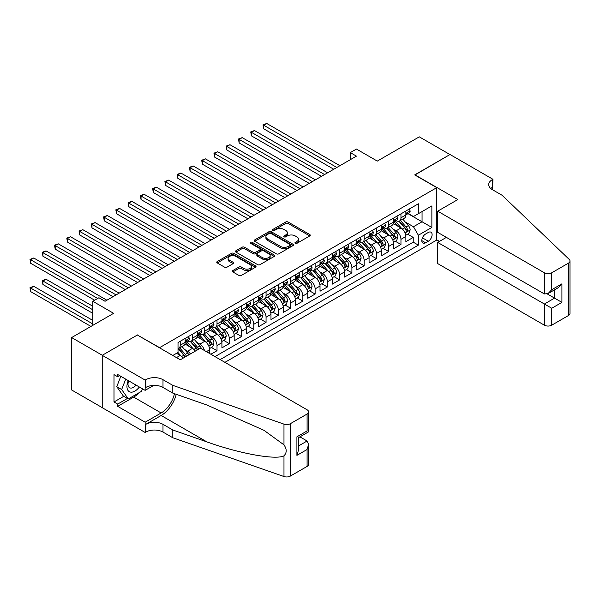 <?xml version="1.0" encoding="UTF-8"?>
<svg xmlns="http://www.w3.org/2000/svg" width="600" height="600" viewBox="0 0 600 600"><rect width="100%" height="100%" fill="white"/><g stroke="black" fill="none" stroke-linecap="round" stroke-linejoin="round"><path stroke-width="0.9" d="M295.29 243.315A1.193 0.69 0 0 0 296.97 243.315L309.765 235.935A1.703 0.983 0 0 0 310.26 235.237A1.703 0.983 0 0 0 309.765 234.54L288.097 222.03A1.703 0.983 0 0 0 285.69 222.03L272.895 229.417A1.193 0.69 0 0 0 272.55 229.905A1.193 0.69 0 0 0 272.895 230.392A1.193 0.69 0 0 0 274.582 230.392L276.24 229.433A5.445 3.143 0 0 1 283.942 229.433L285.75 230.475A5.445 3.143 0 0 1 287.34 232.702A5.445 3.143 0 0 1 285.75 234.923L284.093 235.882A1.193 0.69 0 0 0 283.74 236.362A1.193 0.69 0 0 0 284.093 236.85A1.193 0.69 0 0 0 285.78 236.85L287.43 235.897A5.445 3.143 0 0 1 295.14 235.897L296.94 236.94A5.445 3.143 0 0 1 298.538 239.16A5.445 3.143 0 0 1 296.94 241.388L295.29 242.34A1.193 0.69 0 0 0 294.938 242.827A1.193 0.69 0 0 0 295.29 243.315L295.29 242.34M232.845 270.54A1.703 0.983 0 0 0 232.343 271.237A1.703 0.983 0 0 0 232.845 271.928L238.92 275.438A1.703 0.983 0 0 0 241.327 275.438L255.532 267.24A1.703 0.983 0 0 0 256.035 266.543A1.703 0.983 0 0 0 255.532 265.853L233.865 253.343A1.703 0.983 0 0 0 231.458 253.343L217.26 261.54A1.703 0.983 0 0 0 216.757 262.237A1.703 0.983 0 0 0 217.26 262.928L224.603 267.173A1.703 0.983 0 0 0 227.01 267.173L233.085 263.663A1.703 0.983 0 0 0 233.58 262.965A1.703 0.983 0 0 0 233.085 262.267L229.447 260.168A4.553 2.632 0 0 1 228.112 258.308A4.553 2.632 0 0 1 230.917 255.877A4.553 2.632 0 0 1 235.882 256.447L250.147 264.683A4.553 2.632 0 0 1 251.483 266.543A4.553 2.632 0 0 1 248.67 268.972A4.553 2.632 0 0 1 243.705 268.403L241.327 267.03A1.703 0.983 0 0 0 238.92 267.03L232.845 270.54L232.845 271.928M137.55 335.123L159.623 347.655L436.77 187.642L414.697 174.9L449.955 154.545L419.295 136.845L377.295 161.093L356.445 149.062L350.317 152.602L356.445 156.142L105.052 301.282L98.917 297.743L92.79 301.282L92.79 325.35M137.55 334.913L102.292 355.267L71.633 337.567L113.632 313.32L92.79 301.282M276.36 253.83A1.703 0.983 0 0 0 278.767 253.83L292.972 245.625A1.703 0.983 0 0 0 293.468 244.928A1.703 0.983 0 0 0 292.972 244.237L271.305 231.728A1.703 0.983 0 0 0 268.897 231.728L254.692 239.925A1.703 0.983 0 0 0 254.19 240.623A1.703 0.983 0 0 0 254.692 241.32L276.36 253.83M251.017 243.57A1.193 0.69 0 0 1 252.225 243.743L252.225 242.325L274.252 255.045A1.703 0.983 0 0 1 274.748 255.735A1.703 0.983 0 0 1 274.252 256.433L260.048 264.63A1.703 0.983 0 0 1 257.64 264.63L235.972 252.127L235.972 250.733A1.703 0.983 0 0 0 235.478 251.43A1.703 0.983 0 0 0 235.972 252.127M235.972 250.733L242.055 247.222A1.703 0.983 0 0 1 244.462 247.222L253.245 252.3A1.703 0.983 0 0 0 255.653 252.3L259.688 249.968A1.703 0.983 0 0 0 260.183 249.278A1.703 0.983 0 0 0 259.688 248.58L250.538 243.3A1.193 0.69 0 0 1 250.192 242.812A1.193 0.69 0 0 1 250.928 242.175A1.193 0.69 0 0 1 252.225 242.325M102.233 407.625L71.633 389.963L71.633 337.567M210.885 354.24L217.013 350.7L211.433 347.475M209.032 335.257L212.108 337.035A6.938 4.005 60 0 1 217.013 345.532L221.917 342.697L221.917 347.865L229.275 343.62L223.695 340.395M221.295 328.178L224.37 329.955A6.938 4.005 60 0 1 229.275 338.452L234.18 335.618L234.18 340.785L241.538 336.54L235.958 333.315M233.558 321.097L236.632 322.875A6.938 4.005 60 0 1 241.538 331.373L246.442 328.538L246.442 333.705L253.8 329.46L248.22 326.235M245.82 314.017L248.895 315.795A6.938 4.005 60 0 1 253.8 324.293L258.705 321.457L258.705 326.625L266.062 322.38L260.49 319.155M258.082 306.938L261.157 308.715A6.938 4.005 60 0 1 266.062 317.212L270.975 314.377L270.975 319.545L278.332 315.3L272.752 312.075M270.345 299.858L273.428 301.635A6.938 4.005 60 0 1 278.332 310.132L283.237 307.298L283.237 312.465L290.595 308.22L285.015 304.995M282.608 292.778L285.69 294.555A6.938 4.005 60 0 1 290.595 303.053L295.5 300.218L295.5 305.385L302.858 301.14L297.278 297.915M294.87 285.697L297.952 287.475A6.938 4.005 60 0 1 302.858 295.972L307.763 293.138L307.763 298.305L315.12 294.06L309.54 290.835M307.132 278.618L310.215 280.395A6.938 4.005 60 0 1 315.12 288.892L320.025 286.058L320.025 291.225L327.382 286.98L321.803 283.755M319.395 271.538L322.478 273.315A6.938 4.005 60 0 1 327.382 281.812L332.288 278.978L332.288 284.145L339.645 279.9L334.065 276.675M331.657 264.457L334.74 266.235A6.938 4.005 60 0 1 339.645 274.733L344.55 271.897L344.55 277.065L351.907 272.82L346.327 269.595M343.928 257.377L347.002 259.155A6.938 4.005 60 0 1 351.907 267.653L356.812 264.817L356.812 269.985L364.17 265.74L358.59 262.515M356.19 250.298L359.265 252.075A6.938 4.005 60 0 1 364.17 260.572L369.075 257.737L369.075 262.905L376.433 258.66L370.853 255.435M368.452 243.218L371.528 244.995A6.938 4.005 60 0 1 376.433 253.493L381.337 250.657L381.337 255.825L388.695 251.58L383.115 248.355M380.715 236.138L383.79 237.915A6.938 4.005 60 0 1 388.695 246.413L393.6 243.577L393.6 248.745L400.957 244.5L400.957 239.333A6.938 4.005 -120 0 0 396.053 230.835L392.978 229.058M395.385 241.275L400.957 244.5M183.097 358.178A6.938 4.005 -120 0 0 180.225 355.44L176.542 353.317M195.36 351.097A6.938 4.005 -120 0 0 192.487 348.36L184.905 343.987M190.455 353.925A6.938 4.005 60 0 0 187.583 351.195L184.5 349.418M209.655 353.535L209.655 349.778A6.938 4.005 -120 0 0 204.75 341.28L197.167 336.907M204.465 350.535A6.938 4.005 60 0 0 199.845 344.115L196.763 342.337M221.917 342.697A6.938 4.005 -120 0 0 217.013 334.2L209.43 329.827M234.18 335.618A6.938 4.005 -120 0 0 229.275 327.12L221.692 322.748M246.442 328.538A6.938 4.005 -120 0 0 241.538 320.04L233.955 315.668M258.705 321.457A6.938 4.005 -120 0 0 253.8 312.96L246.218 308.587M270.975 314.377A6.938 4.005 -120 0 0 266.062 305.88L258.48 301.507M283.237 307.298A6.938 4.005 -120 0 0 278.332 298.8L270.743 294.428M295.5 300.218A6.938 4.005 -120 0 0 290.595 291.72L283.005 287.347M307.763 293.138A6.938 4.005 -120 0 0 302.858 284.64L295.275 280.267M320.025 286.058A6.938 4.005 -120 0 0 315.12 277.56L307.538 273.188M332.288 278.978A6.938 4.005 -120 0 0 327.382 270.48L319.8 266.108M344.55 271.897A6.938 4.005 -120 0 0 339.645 263.4L332.062 259.028M356.812 264.817A6.938 4.005 -120 0 0 351.907 256.32L344.325 251.947M369.075 257.737A6.938 4.005 -120 0 0 364.17 249.24L356.587 244.868M381.337 250.657A6.938 4.005 -120 0 0 376.433 242.16L368.85 237.788M393.6 243.577A6.938 4.005 -120 0 0 388.695 235.08L381.112 230.708M428.31 232.462L425.61 234.022A5.377 3.105 120 0 0 422.1 238.755A5.377 3.105 120 0 0 422.925 243.067A5.377 3.105 120 0 0 425.61 242.798L428.31 241.245A5.377 3.105 120 0 0 431.82 236.505A5.377 3.105 120 0 0 430.995 232.2A5.377 3.105 120 0 0 428.31 232.462M224.925 362.347L436.77 240.038L436.77 187.642M220.14 359.587L418.373 245.138L418.373 235.222L413.467 226.725L405.24 221.978M172.808 355.478L178.02 352.47L178.02 342.555L418.373 203.79L418.373 213.697L431.865 205.913L431.865 227.438L418.373 235.222M187.515 340.965L187.583 341.002A6.938 4.005 60 0 0 191.047 341.34L195.952 338.513A6.938 4.005 -120 0 0 197.392 335.332L197.392 331.373M199.778 333.885L199.845 333.923A6.938 4.005 60 0 0 203.31 334.26L208.222 331.433A6.938 4.005 -120 0 0 209.655 328.252L209.655 324.293M212.048 326.805L212.108 326.843A6.938 4.005 60 0 0 215.58 327.18L220.485 324.353A6.938 4.005 -120 0 0 221.917 321.173L221.917 317.212M224.31 319.725L224.37 319.763A6.938 4.005 60 0 0 227.843 320.1L232.748 317.272A6.938 4.005 -120 0 0 234.18 314.093L234.18 310.132M236.572 312.645L236.632 312.683A6.938 4.005 60 0 0 240.105 313.02L245.01 310.192A6.938 4.005 -120 0 0 246.442 307.013L246.442 303.053M248.835 305.565L248.895 305.603A6.938 4.005 60 0 0 252.368 305.94L257.272 303.112A6.938 4.005 -120 0 0 258.705 299.933L258.705 295.972M261.097 298.485L261.157 298.522A6.938 4.005 60 0 0 264.63 298.86L269.535 296.032A6.938 4.005 -120 0 0 270.975 292.853L270.975 288.892M273.36 291.405L273.428 291.442A6.938 4.005 60 0 0 276.892 291.78L281.798 288.952A6.938 4.005 -120 0 0 283.237 285.772L283.237 281.812M285.623 284.325L285.69 284.362A6.938 4.005 60 0 0 289.155 284.7L294.06 281.873A6.938 4.005 -120 0 0 295.5 278.692L295.5 274.733M297.885 277.245L297.952 277.282A6.938 4.005 60 0 0 301.418 277.62L306.322 274.793A6.938 4.005 -120 0 0 307.763 271.612L307.763 267.653M310.147 270.165L310.215 270.202A6.938 4.005 60 0 0 313.68 270.54L318.585 267.712A6.938 4.005 -120 0 0 320.025 264.532L320.025 260.572M322.41 263.085L322.478 263.123A6.938 4.005 60 0 0 325.942 263.46L330.847 260.632A6.938 4.005 -120 0 0 332.288 257.452L332.288 253.493M334.673 256.005L334.74 256.043A6.938 4.005 60 0 0 338.205 256.38L343.11 253.553A6.938 4.005 -120 0 0 344.55 250.373L344.55 246.413M346.942 248.925L347.002 248.962A6.938 4.005 60 0 0 350.475 249.3L355.38 246.472A6.938 4.005 -120 0 0 356.812 243.292L356.812 239.333M359.205 241.845L359.265 241.882A6.938 4.005 60 0 0 362.737 242.22L367.642 239.392A6.938 4.005 -120 0 0 369.075 236.212L369.075 232.252M371.468 234.765L371.528 234.803A6.938 4.005 60 0 0 375 235.14L379.905 232.312A6.938 4.005 -120 0 0 381.337 229.132L381.337 225.173M383.73 227.685L383.79 227.722A6.938 4.005 60 0 0 387.263 228.06L392.168 225.233A6.938 4.005 -120 0 0 393.6 222.053L393.6 218.093M214.987 356.61L413.228 242.16L413.228 237.42L405.87 241.665L405.87 236.498A6.938 4.005 -120 0 0 400.957 228L393.375 223.62M395.993 220.605L396.053 220.642A6.938 4.005 -120 0 0 399.525 220.98A6.938 4.005 -120 0 0 400.957 217.808L400.957 213.84M399.525 220.98L404.43 218.153A6.938 4.005 -120 0 0 405.87 214.972L405.87 211.013M180.225 341.28L180.225 345.248A6.938 4.005 60 0 1 178.785 348.428A6.938 4.005 60 0 1 178.02 348.705M178.785 348.428L183.69 345.593A6.938 4.005 -120 0 0 185.13 342.413L185.13 338.452M192.487 334.2L192.487 338.168A6.938 4.005 60 0 1 191.047 341.34M204.75 327.12L204.75 331.087A6.938 4.005 60 0 1 203.31 334.26M217.013 320.04L217.013 324.007A6.938 4.005 60 0 1 215.58 327.18M229.275 312.96L229.275 316.928A6.938 4.005 60 0 1 227.843 320.1M241.538 305.88L241.538 309.847A6.938 4.005 60 0 1 240.105 313.02M253.8 298.8L253.8 302.767A6.938 4.005 60 0 1 252.368 305.94M266.062 291.72L266.062 295.688A6.938 4.005 60 0 1 264.63 298.86M278.332 284.64L278.332 288.608A6.938 4.005 60 0 1 276.892 291.78M290.595 277.56L290.595 281.528A6.938 4.005 60 0 1 289.155 284.7M302.858 270.48L302.858 274.447A6.938 4.005 60 0 1 301.418 277.62M315.12 263.4L315.12 267.368A6.938 4.005 60 0 1 313.68 270.54M327.382 256.32L327.382 260.288A6.938 4.005 60 0 1 325.942 263.46M339.645 249.24L339.645 253.208A6.938 4.005 60 0 1 338.205 256.38M351.907 242.16L351.907 246.127A6.938 4.005 60 0 1 350.475 249.3M364.17 235.08L364.17 239.048A6.938 4.005 60 0 1 362.737 242.22M376.433 228L376.433 231.968A6.938 4.005 60 0 1 375 235.14M388.695 220.92L388.695 224.888A6.938 4.005 60 0 1 387.263 228.06M388.695 246.413L388.695 251.58M376.433 253.493L376.433 258.66M364.17 260.572L364.17 265.74M351.907 267.653L351.907 272.82M339.645 274.733L339.645 279.9M327.382 281.812L327.382 286.98M315.12 288.892L315.12 294.06M302.858 295.972L302.858 301.14M290.595 303.053L290.595 308.22M278.332 310.132L278.332 315.3M266.062 317.212L266.062 322.38M253.8 324.293L253.8 329.46M241.538 331.373L241.538 336.54M229.275 338.452L229.275 343.62M217.013 345.532L217.013 350.7M413.467 226.725L422.055 221.775L422.055 211.575L431.865 205.913M408.007 213.66L431.865 227.438M408.255 213.525L413.467 216.532L418.373 213.697M350.317 152.602L350.317 159.683M407.647 234.195L413.228 237.42M413.228 242.16L418.373 245.138M295.763 243.48L296.94 242.805A5.445 3.143 0 0 0 298.538 240.577L298.538 239.16M287.34 232.702L287.34 234.112A5.445 3.143 0 0 1 285.75 236.34L284.565 237.022M309.765 234.54L309.765 235.935L288.097 223.447A1.703 0.983 0 0 0 285.69 223.447L273.375 230.558M292.95 245.64L271.305 233.145A1.703 0.983 0 0 0 268.897 233.145L254.715 241.327L254.692 239.925M289.957 245.415A1.193 0.69 0 0 0 290.31 244.928A1.193 0.69 0 0 0 289.957 244.447L270.945 233.468A1.193 0.69 0 0 0 269.257 233.468L267.51 234.472A5.445 3.143 0 0 0 265.913 236.692A5.445 3.143 0 0 0 267.51 238.92L280.515 246.428A5.445 3.143 0 0 0 288.218 246.428L289.957 245.415L289.957 246.833A1.193 0.69 0 0 0 290.31 246.345L290.31 244.928M265.913 236.692L265.913 238.11A5.445 3.143 0 0 0 267.51 240.337L267.51 238.92M289.957 246.833L288.218 247.845A5.445 3.143 0 0 1 280.515 247.845L267.51 240.337M235.995 252.135L242.055 248.64L242.055 247.222M260.183 249.278L260.183 250.688A1.703 0.983 0 0 1 259.688 251.385L255.653 253.71A1.703 0.983 0 0 1 253.245 253.71L244.462 248.64A1.703 0.983 0 0 0 242.055 248.64M252.225 243.743L274.23 256.447M262.365 257.565A4.553 2.632 0 0 0 267.33 258.135A4.553 2.632 0 0 0 270.142 255.705A4.553 2.632 0 0 0 268.808 253.845L263.782 250.942A1.703 0.983 0 0 0 261.375 250.942L257.34 253.267A1.703 0.983 0 0 0 256.845 253.965A1.703 0.983 0 0 0 257.34 254.663L262.365 257.565L262.365 258.975A4.553 2.632 0 0 0 267.33 259.545A4.553 2.632 0 0 0 270.142 257.123L270.142 255.705M256.845 253.965L256.845 255.382A1.703 0.983 0 0 0 257.34 256.08L257.34 254.663M262.365 258.975L257.34 256.08M251.483 266.543L251.483 267.96A4.553 2.632 0 0 1 248.67 270.39A4.553 2.632 0 0 1 243.705 269.82L241.327 268.447A1.703 0.983 0 0 0 238.92 268.447L232.868 271.942M228.112 258.308L228.112 259.725A4.553 2.632 0 0 0 229.447 261.585L229.447 260.168M233.062 263.67L229.447 261.585M255.51 267.255L233.865 254.752A1.703 0.983 0 0 0 231.458 254.752L217.282 262.942M405.765 235.282L408.93 233.452L410.16 229.913A4.598 2.655 -120 0 0 408.368 225.6L402.765 219.112M401.64 228.45L395.243 221.04M397.995 226.29L394.283 221.985A11.01 6.36 -120 0 0 393.938 221.603M263.678 157.095L309.233 183.398L239.145 142.935L239.145 139.395L242.212 137.625L315.368 179.858M398.903 221.235L404.565 227.79A4.598 2.655 60 0 1 406.207 230.962C406.897 231.885 407.385 231.6 407.678 230.108A4.598 2.655 -120 0 0 406.035 226.942L400.433 220.455M399.232 221.123L405.322 228.173A2.34 1.35 60 0 1 405.915 229.087L407.678 230.108M406.207 230.962L406.537 231.502M409.118 209.13L410.16 210.938A4.598 2.655 60 0 1 409.207 212.97L406.875 214.32A4.598 2.655 -120 0 0 407.678 213.255L407.58 212.85M336.825 167.468L263.678 125.235L266.737 123.465L339.892 165.697M406.02 214.53L406.035 214.53A4.598 2.655 -120 0 0 406.875 214.32M407.085 212.917L407.678 213.255C407.385 212.565 406.897 212.85 406.207 214.11A4.598 2.655 60 0 1 405.87 214.763M333.757 169.238L263.678 128.775L263.678 125.235L263.002 124.845L266.737 123.465M263.678 128.775L263.002 124.845M128.28 380.61A11.272 6.51 120 0 0 130.928 392.16A11.272 6.51 120 0 0 139.335 386.993M128.663 380.827A7.717 4.455 120 0 0 129.6 387.735A7.717 4.455 120 0 0 130.733 388.08A7.717 4.455 120 0 0 136.058 385.095M142.5 388.815L141.532 391.305L128.295 398.947L123.39 396.12L116.767 386.7L120.802 376.29M128.295 398.947L121.672 389.535L125.708 379.125M116.767 386.7L121.672 389.535M446.393 237.382L437.692 242.407L437.692 263.58L544.38 325.178L544.38 304.005L554.558 298.132L554.558 289.837M437.692 242.407L551.737 308.257L551.737 325.178L568.477 315.51L568.477 263.123A5.205 3.007 0 0 0 570 260.993A5.205 3.007 0 0 0 569.25 259.44L502.072 195.255L492.263 189.593A12.143 7.012 180 0 1 488.707 184.635A12.143 7.012 180 0 1 492.263 179.678L492.938 179.288L450.015 154.507L414.877 175.005M414.877 174.795L457.8 199.575L437.692 211.185L544.38 272.782A5.205 3.007 0 0 0 551.737 272.782L568.477 263.123M492.938 179.288L492.57 189.773M436.77 239.827L439.47 241.38M437.692 211.185L437.692 232.358L544.38 293.955L544.38 272.782M570 260.993L570 313.388A5.205 3.007 180 0 1 568.477 315.51M551.737 325.178A5.205 3.007 180 0 1 544.38 325.178M490.732 188.512A12.143 7.012 180 0 1 492.263 187.433L492.263 179.678M547.32 293.955L561.915 302.377L551.737 308.257M551.737 272.782L551.737 289.702L548.055 293.587L544.38 293.955M551.737 289.702L561.915 283.83L558.232 287.715L548.055 293.587M200.4 348.188L307.087 409.785A5.205 3.007 -0 0 1 308.61 411.908A5.205 3.007 -0 0 1 307.087 414.03L290.347 423.697L290.347 476.085A5.205 3.007 180 0 1 283.98 476.535L172.808 437.752L162.998 432.082A12.143 7.012 -0 0 0 145.822 432.082L145.148 432.472L102.233 407.692L102.233 355.305L137.363 335.017L180.285 359.798L200.4 348.188M172.808 437.752L172.808 429.998L206.895 441.893C239.475 453.63 275.873 460.207 283.98 455.82C286.928 452.79 286.928 449.138 283.98 444.862L263.978 430.32L206.895 405L172.808 393.112L162.998 387.442A12.143 7.012 -0 0 0 145.822 387.442L145.822 379.695L145.148 380.085L102.233 355.305M172.808 393.112L172.808 385.357L162.998 379.695A12.143 7.012 -0 0 0 145.822 379.695M206.895 441.893L161.153 415.485L145.822 424.335A12.143 7.012 -0 0 1 162.998 424.335L172.808 429.998M307.087 466.425L307.087 449.505L308.61 444.375L308.61 464.303A5.205 3.007 180 0 1 307.087 466.425L290.347 476.085M283.98 444.862L283.98 424.14L172.808 385.357M139.095 392.715A19.508 11.265 -60 0 1 133.688 397.11L117.683 406.35L117.683 404.085L127.433 398.452M119.648 375.623L117.683 376.755L114 374.632L114 401.963L117.683 404.085M117.683 376.755L117.683 374.49L145.148 390.345L145.148 380.085M145.148 432.472L145.148 422.213L161.153 412.972A19.508 11.265 120 0 0 174.435 393.675M117.683 406.35L145.148 422.213M299.903 436.86L307.087 441.007L308.61 444.375M161.153 415.485A22.59 13.043 120 0 0 176.257 394.312M153.712 385.403L145.148 390.345M283.98 424.14A5.205 3.007 -0 0 0 290.347 423.697M114 401.963L123.757 396.33M307.087 449.505L296.91 455.377L298.433 450.248L298.433 437.707L308.61 431.835L308.61 411.908M296.91 455.377L296.91 436.83C298.89 437.978 298.89 437.978 296.91 436.83L307.087 430.95C309.067 432.097 309.067 432.097 307.087 430.95L307.087 414.03M393.502 242.362L396.668 240.532L397.897 236.993A4.598 2.655 -120 0 0 396.105 232.68L390.502 226.192M389.377 235.53L382.972 228.12M385.732 233.37L382.02 229.065A11.01 6.36 -120 0 0 381.675 228.683M251.415 164.175L296.97 190.477L226.882 150.015L226.882 146.475L229.95 144.705L303.097 186.938M386.632 228.315L392.303 234.87A4.598 2.655 60 0 1 393.945 238.042C394.635 238.965 395.123 238.68 395.415 237.188A4.598 2.655 -120 0 0 393.772 234.022L388.17 227.535M386.97 228.202L393.06 235.252A2.34 1.35 60 0 1 393.653 236.167L395.415 237.188M393.945 238.042L394.275 238.583M381.24 249.442L384.405 247.612L385.635 244.072A4.598 2.655 -120 0 0 383.843 239.76L378.24 233.272M377.115 242.61L370.71 235.2M373.47 240.45L369.757 236.145A11.01 6.36 -120 0 0 369.413 235.763M239.145 171.255L284.707 197.558L214.62 157.095L214.62 153.555L217.688 151.785L290.835 194.017M374.37 235.395L380.04 241.95A4.598 2.655 60 0 1 381.683 245.123C382.373 246.045 382.86 245.76 383.153 244.267A4.598 2.655 -120 0 0 381.51 241.103L375.907 234.615M374.707 235.282L380.798 242.333A2.34 1.35 60 0 1 381.382 243.248L383.153 244.267M381.683 245.123L382.013 245.663M368.97 256.522L372.142 254.692L373.365 251.153A4.598 2.655 -120 0 0 371.58 246.84L365.978 240.353M364.853 249.69L358.447 242.28M361.207 247.53L357.495 243.233A11.01 6.36 -120 0 0 357.15 242.843M226.882 178.335L272.445 204.638L202.358 164.175L202.358 160.635L205.425 158.865L278.572 201.097M362.108 242.475L367.778 249.03A4.598 2.655 60 0 1 369.413 252.202C370.11 253.125 370.597 252.84 370.89 251.347A4.598 2.655 -120 0 0 369.248 248.183L363.645 241.695M362.445 242.362L368.535 249.413A2.34 1.35 60 0 1 369.12 250.327L370.89 251.347M369.413 252.202L369.75 252.743M356.707 263.603L359.88 261.772L361.103 258.233A4.598 2.655 -120 0 0 359.317 253.92L353.715 247.433M352.59 256.77L346.185 249.36M348.945 254.61L345.233 250.312A11.01 6.36 -120 0 0 344.888 249.923M214.62 185.415L260.183 211.718L190.095 171.255L190.095 167.715L193.163 165.945L266.31 208.178M349.845 249.555L355.515 256.11A4.598 2.655 60 0 1 357.15 259.282C357.84 260.205 358.335 259.92 358.627 258.428A4.598 2.655 -120 0 0 356.985 255.263L351.382 248.775M350.183 249.442L356.272 256.493A2.34 1.35 60 0 1 356.858 257.407L358.627 258.428M357.15 259.282L357.487 259.822M396.855 216.21L397.897 218.017A4.598 2.655 60 0 1 396.945 220.05L394.612 221.4A4.598 2.655 -120 0 0 395.415 220.343L395.317 219.93M324.562 174.547L251.415 132.315L254.475 130.545L327.63 172.778M393.757 221.61L393.772 221.61A4.598 2.655 -120 0 0 394.612 221.4M394.822 219.998L395.415 220.343C395.123 219.645 394.635 219.93 393.945 221.19A4.598 2.655 60 0 1 393.6 221.843M321.495 176.317L251.415 135.855L251.415 132.315L250.74 131.925L254.475 130.545M251.415 135.855L250.74 131.925M384.592 223.29L385.635 225.097A4.598 2.655 60 0 1 384.683 227.13L382.35 228.48A4.598 2.655 -120 0 0 383.153 227.423L383.055 227.01M312.3 181.627L238.478 139.005L242.212 137.625M381.495 228.69L381.51 228.69A4.598 2.655 -120 0 0 382.35 228.48M382.56 227.077L383.153 227.423C382.86 226.725 382.373 227.01 381.683 228.27A4.598 2.655 60 0 1 381.337 228.923M239.145 142.935L238.478 139.005M372.33 230.37L373.365 232.178A4.598 2.655 60 0 1 372.42 234.21L370.087 235.56A4.598 2.655 -120 0 0 370.89 234.502L370.793 234.09M300.038 188.708L226.208 146.085L229.95 144.705M369.233 235.77L369.248 235.77A4.598 2.655 -120 0 0 370.087 235.56M370.298 234.157L370.89 234.502C370.597 233.805 370.11 234.09 369.413 235.35A4.598 2.655 60 0 1 369.075 236.002M226.882 150.015L226.208 146.085M360.06 237.458L361.103 239.257A4.598 2.655 60 0 1 360.157 241.29L357.825 242.64A4.598 2.655 -120 0 0 358.627 241.583L358.53 241.17M287.775 195.788L213.945 153.165L217.688 151.785M356.97 242.85L356.985 242.85A4.598 2.655 -120 0 0 357.825 242.64M358.028 241.237L358.627 241.583C358.335 240.885 357.847 241.17 357.15 242.43A4.598 2.655 60 0 1 356.812 243.083M214.62 157.095L213.945 153.165M344.445 270.683L347.618 268.853L348.84 265.312A4.598 2.655 -120 0 0 347.055 261L341.452 254.513M340.327 263.85L333.923 256.44M336.683 261.69L332.962 257.392A11.01 6.36 -120 0 0 332.625 257.002M202.358 192.495L247.913 218.798L177.833 178.335L177.833 174.795L180.9 173.025L254.048 215.257M337.582 256.635L343.252 263.19A4.598 2.655 60 0 1 344.888 266.362C345.577 267.285 346.072 267 346.358 265.507A4.598 2.655 -120 0 0 344.722 262.343L339.12 255.855M337.92 256.522L344.01 263.572A2.34 1.35 60 0 1 344.595 264.487L346.358 265.507M344.888 266.362L345.225 266.903M347.798 244.538L348.84 246.337A4.598 2.655 60 0 1 347.888 248.37L345.562 249.72A4.598 2.655 -120 0 0 346.358 248.663L346.267 248.25M275.505 202.868L201.683 160.245L205.425 158.865M344.707 249.93L344.722 249.93A4.598 2.655 -120 0 0 345.562 249.72M345.765 248.317L346.358 248.663C346.072 247.965 345.585 248.25 344.888 249.51A4.598 2.655 60 0 1 344.55 250.163M202.358 164.175L201.683 160.245M332.183 277.763L335.355 275.933L336.577 272.392A4.598 2.655 -120 0 0 334.793 268.08L329.183 261.593M328.065 270.93L321.66 263.52M324.42 268.77L320.7 264.472A11.01 6.36 -120 0 0 320.362 264.082M190.095 199.575L235.65 225.877L165.57 185.415L165.57 181.875L168.637 180.105L241.785 222.337M325.32 263.715L330.99 270.27A4.598 2.655 60 0 1 332.625 273.442C333.315 274.365 333.81 274.08 334.095 272.587A4.598 2.655 -120 0 0 332.46 269.423L326.858 262.935M325.65 263.603L331.74 270.653A2.34 1.35 60 0 1 332.332 271.575L334.095 272.587M332.625 273.442L332.962 273.983M335.535 251.618L336.577 253.417A4.598 2.655 60 0 1 335.625 255.45L333.3 256.8A4.598 2.655 -120 0 0 334.095 255.743L333.998 255.33M263.243 209.947L189.42 167.325L193.163 165.945M332.438 257.01L332.46 257.01A4.598 2.655 -120 0 0 333.3 256.8M333.502 255.397L334.095 255.743C333.81 255.045 333.315 255.33 332.625 256.59A4.598 2.655 60 0 1 332.288 257.243M190.095 171.255L189.42 167.325M319.92 284.843L323.093 283.013L324.315 279.472A4.598 2.655 -120 0 0 322.522 275.16L316.92 268.673M315.803 278.01L309.397 270.6M312.157 275.85L308.438 271.553A11.01 6.36 -120 0 0 308.1 271.163M177.833 206.655L223.388 232.958L153.308 192.495L153.308 188.955L156.375 187.185L229.522 229.417M313.058 270.795L318.728 277.358A4.598 2.655 60 0 1 320.362 280.522C321.053 281.445 321.548 281.16 321.832 279.668A4.598 2.655 -120 0 0 320.197 276.502L314.595 270.015M313.388 270.683L319.478 277.733A2.34 1.35 60 0 1 320.07 278.655L321.832 279.668M320.362 280.522L320.7 281.062M323.272 258.697L324.315 260.498A4.598 2.655 60 0 1 323.362 262.53L321.038 263.88A4.598 2.655 -120 0 0 321.832 262.822L321.735 262.41M250.98 217.028L177.157 174.405L180.9 173.025M320.175 264.09L320.197 264.09A4.598 2.655 -120 0 0 321.038 263.88M321.24 262.478L321.832 262.822C321.548 262.125 321.053 262.41 320.362 263.67A4.598 2.655 60 0 1 320.025 264.322M177.833 178.335L177.157 174.405M307.657 291.923L310.83 290.093L312.053 286.553A4.598 2.655 -120 0 0 310.26 282.24L304.657 275.752M303.54 285.09L297.135 277.68M299.895 282.93L296.175 278.632A11.01 6.36 -120 0 0 295.837 278.243M165.57 213.735L211.125 240.038L141.045 199.575L141.045 196.035L144.113 194.265L217.26 236.498M300.795 277.875L306.465 284.438A4.598 2.655 60 0 1 308.1 287.603C308.79 288.525 309.278 288.24 309.57 286.748A4.598 2.655 -120 0 0 307.935 283.582L302.332 277.095M301.125 277.763L307.215 284.812A2.34 1.35 60 0 1 307.808 285.735L309.57 286.748M308.1 287.603L308.438 288.142M311.01 265.778L312.053 267.577A4.598 2.655 60 0 1 311.1 269.61L308.767 270.96A4.598 2.655 -120 0 0 309.57 269.903L309.472 269.49M238.718 224.108L164.895 181.485L168.637 180.105M307.913 271.17L307.935 271.17A4.598 2.655 -120 0 0 308.767 270.96M308.978 269.558L309.57 269.903C309.285 269.205 308.79 269.49 308.1 270.75A4.598 2.655 60 0 1 307.763 271.403M165.57 185.415L164.895 181.485M295.395 299.002L298.56 297.173L299.79 293.632A4.598 2.655 -120 0 0 297.998 289.32L292.395 282.832M291.278 292.17L284.873 284.76M287.632 290.01L283.913 285.712A11.01 6.36 -120 0 0 283.575 285.322M153.308 220.815L198.862 247.118L128.782 206.655L128.782 203.115L131.843 201.345L204.998 243.577M288.532 284.955L294.195 291.517A4.598 2.655 60 0 1 295.837 294.683C296.528 295.605 297.015 295.32 297.308 293.827A4.598 2.655 -120 0 0 295.673 290.663L290.07 284.175M288.862 284.843L294.952 291.892A2.34 1.35 60 0 1 295.545 292.815L297.308 293.827M295.837 294.683L296.168 295.222M298.748 272.858L299.79 274.657A4.598 2.655 60 0 1 298.837 276.69L296.505 278.04A4.598 2.655 -120 0 0 297.308 276.983L297.21 276.57M226.455 231.188L152.632 188.565L156.375 187.185M295.65 278.25L295.673 278.25A4.598 2.655 -120 0 0 296.505 278.04M296.715 276.638L297.308 276.983C297.022 276.285 296.528 276.57 295.837 277.83A4.598 2.655 60 0 1 295.5 278.483M153.308 192.495L152.632 188.565M283.132 306.082L286.298 304.252L287.528 300.712A4.598 2.655 -120 0 0 285.735 296.4L280.132 289.913M279.007 299.25L272.61 291.84M275.37 297.09L271.65 292.793A11.01 6.36 -120 0 0 271.305 292.403M141.045 227.895L186.6 254.197L116.52 213.735L116.52 210.195L119.58 208.425L192.735 250.657M276.27 292.035L281.933 298.597A4.598 2.655 60 0 1 283.575 301.763C284.265 302.685 284.752 302.4 285.045 300.907A4.598 2.655 -120 0 0 283.41 297.743L277.8 291.255M276.6 291.923L282.69 298.972A2.34 1.35 60 0 1 283.282 299.895L285.045 300.907M283.575 301.763L283.905 302.303M286.485 279.938L287.528 281.737A4.598 2.655 60 0 1 286.575 283.77L284.243 285.12A4.598 2.655 -120 0 0 285.045 284.062L284.947 283.65M214.192 238.267L140.37 195.645L144.113 194.265M283.388 285.33L283.41 285.33A4.598 2.655 -120 0 0 284.243 285.12M284.452 283.718L285.045 284.062C284.752 283.365 284.265 283.65 283.575 284.91A4.598 2.655 60 0 1 283.237 285.562M141.045 199.575L140.37 195.645M270.87 313.163L274.035 311.332L275.265 307.793A4.598 2.655 -120 0 0 273.472 303.48L267.87 296.993M266.745 306.33L260.347 298.92M263.1 304.17L259.388 299.873A11.01 6.36 -120 0 0 259.043 299.483M128.782 234.975L174.337 261.278L104.25 220.815L104.25 217.275L107.317 215.505L180.472 257.737M264.007 299.115L269.67 305.678A4.598 2.655 60 0 1 271.312 308.843C272.002 309.765 272.49 309.48 272.782 307.987A4.598 2.655 -120 0 0 271.14 304.822L265.538 298.335M264.337 299.002L270.428 306.053A2.34 1.35 60 0 1 271.02 306.975L272.782 307.987M271.312 308.843L271.642 309.382M274.222 287.017L275.265 288.817A4.598 2.655 60 0 1 274.312 290.85L271.98 292.2A4.598 2.655 -120 0 0 272.782 291.142L272.685 290.73M201.93 245.347L128.108 202.725L131.843 201.345M271.125 292.41L271.14 292.41A4.598 2.655 -120 0 0 271.98 292.2M272.19 290.798L272.782 291.142C272.49 290.445 272.002 290.73 271.312 291.99A4.598 2.655 60 0 1 270.975 292.642M128.782 206.655L128.108 202.725M258.608 320.243L261.772 318.413L263.002 314.873A4.598 2.655 -120 0 0 261.21 310.56L255.608 304.072M254.483 313.41L248.077 306M250.837 311.25L247.125 306.952A11.01 6.36 -120 0 0 246.78 306.562M116.52 242.055L162.075 268.358L91.988 227.895L91.988 224.355L95.055 222.585L168.203 264.817M251.745 306.195L257.407 312.757A4.598 2.655 60 0 1 259.05 315.923C259.74 316.845 260.228 316.56 260.52 315.067A4.598 2.655 -120 0 0 258.877 311.903L253.275 305.415M252.075 306.082L258.165 313.132A2.34 1.35 60 0 1 258.757 314.055L260.52 315.067M259.05 315.923L259.38 316.462M261.96 294.097L263.002 295.897A4.598 2.655 60 0 1 262.05 297.93L259.718 299.28A4.598 2.655 -120 0 0 260.52 298.222L260.423 297.81M189.667 252.428L115.845 209.805L119.58 208.425M258.862 299.49L258.877 299.49A4.598 2.655 -120 0 0 259.718 299.28M259.928 297.877L260.52 298.222C260.228 297.525 259.74 297.81 259.05 299.07A4.598 2.655 60 0 1 258.705 299.722M116.52 213.735L115.845 209.805M246.345 327.322L249.51 325.493L250.74 321.952A4.598 2.655 -120 0 0 248.947 317.64L243.345 311.153M242.22 320.49L235.815 313.08M238.575 318.33L234.862 314.032A11.01 6.36 -120 0 0 234.517 313.642M104.25 249.135L149.812 275.438L79.725 234.975L79.725 231.435L82.793 229.665L155.94 271.897M239.475 313.275L245.145 319.837A4.598 2.655 60 0 1 246.788 323.002C247.478 323.925 247.965 323.64 248.257 322.147A4.598 2.655 -120 0 0 246.615 318.983L241.013 312.495M239.812 313.163L245.903 320.212A2.34 1.35 60 0 1 246.487 321.135L248.257 322.147M246.788 323.002L247.118 323.543M249.697 301.178L250.74 302.978A4.598 2.655 60 0 1 249.788 305.01L247.455 306.36A4.598 2.655 -120 0 0 248.257 305.303L248.16 304.89M177.405 259.507L103.583 216.885L107.317 215.505M246.6 306.57L246.615 306.57A4.598 2.655 -120 0 0 247.455 306.36M247.665 304.957L248.257 305.303C247.965 304.605 247.478 304.89 246.788 306.15A4.598 2.655 60 0 1 246.442 306.803M104.25 220.815L103.583 216.885M234.075 334.403L237.248 332.572L238.47 329.032A4.598 2.655 -120 0 0 236.685 324.72L231.083 318.233M229.958 327.57L223.553 320.16M226.312 325.41L222.6 321.112A11.01 6.36 -120 0 0 222.255 320.73M91.988 256.215L137.55 282.517L67.463 242.055L67.463 238.515L70.53 236.745L143.678 278.978M227.212 320.355L232.882 326.918A4.598 2.655 60 0 1 234.517 330.082C235.215 331.005 235.702 330.72 235.995 329.228A4.598 2.655 -120 0 0 234.353 326.062L228.75 319.575M227.55 320.243L233.64 327.293A2.34 1.35 60 0 1 234.225 328.215L235.995 329.228M234.517 330.082L234.855 330.623M237.435 308.257L238.47 310.058A4.598 2.655 60 0 1 237.525 312.09L235.192 313.44A4.598 2.655 -120 0 0 235.995 312.382L235.897 311.97M165.142 266.587L91.312 223.965L95.055 222.585M234.337 313.657L234.353 313.65A4.598 2.655 -120 0 0 235.192 313.44M235.403 312.038L235.995 312.382C235.702 311.685 235.215 311.97 234.517 313.23A4.598 2.655 60 0 1 234.18 313.882M91.988 227.895L91.312 223.965M221.812 341.483L224.985 339.653L226.208 336.112A4.598 2.655 -120 0 0 224.423 331.8L218.82 325.312M217.695 334.65L211.29 327.24M214.05 332.49L210.337 328.192A11.01 6.36 -120 0 0 209.993 327.81M79.725 263.295L125.288 289.597L55.2 249.135L55.2 245.595L58.267 243.825L131.415 286.058M214.95 327.435L220.62 333.998A4.598 2.655 60 0 1 222.255 337.163C222.945 338.085 223.44 337.8 223.733 336.308A4.598 2.655 -120 0 0 222.09 333.142L216.487 326.655M215.288 327.322L221.377 334.373A2.34 1.35 60 0 1 221.962 335.295L223.733 336.308M222.255 337.163L222.593 337.702M225.165 315.337L226.208 317.138A4.598 2.655 60 0 1 225.263 319.17L222.93 320.52A4.598 2.655 -120 0 0 223.733 319.462L223.635 319.05M152.88 273.668L79.05 231.045L82.793 229.665M222.075 320.737L222.09 320.737A4.598 2.655 -120 0 0 222.93 320.52M223.132 319.118L223.733 319.462C223.44 318.765 222.952 319.05 222.255 320.31A4.598 2.655 60 0 1 221.917 320.962M79.725 234.975L79.05 231.045M209.55 348.562L212.722 346.733L213.945 343.192A4.598 2.655 -120 0 0 212.16 338.88L206.558 332.392M205.433 341.73L199.028 334.32M201.788 339.57L198.067 335.272A11.01 6.36 -120 0 0 197.73 334.89M67.463 270.375L113.017 296.678L42.938 256.215L42.938 252.675L46.005 250.905L119.153 293.138M202.688 334.515L208.358 341.077A4.598 2.655 60 0 1 209.993 344.243C210.683 345.165 211.178 344.88 211.462 343.388A4.598 2.655 -120 0 0 209.827 340.222L204.225 333.735M203.025 334.403L209.115 341.46A2.34 1.35 60 0 1 209.7 342.375L211.462 343.388M209.993 344.243L210.33 344.782M212.903 322.418L213.945 324.218A4.598 2.655 60 0 1 212.993 326.25L210.667 327.6A4.598 2.655 -120 0 0 211.462 326.543L211.373 326.13M140.61 280.748L66.787 238.125L70.53 236.745M209.812 327.817L209.827 327.817A4.598 2.655 -120 0 0 210.667 327.6M210.87 326.197L211.462 326.543C211.178 325.845 210.69 326.13 209.993 327.39A4.598 2.655 60 0 1 209.655 328.043M67.463 242.055L66.787 238.125M201.442 348.788A4.598 2.655 -120 0 0 199.897 345.96L194.288 339.472M193.17 348.81L186.765 341.4M189.525 346.65L185.805 342.353A11.01 6.36 -120 0 0 185.468 341.97M55.2 277.455L94.627 300.218L30.675 263.295L30.675 259.755L33.742 257.985L106.89 300.218M198.743 349.14A4.598 2.655 -120 0 0 197.565 347.303L191.962 340.815M190.755 341.483L196.845 348.54A2.34 1.35 60 0 1 197.438 349.455L197.82 349.673M190.425 341.595L196.095 348.157A4.598 2.655 60 0 1 197.272 349.995M200.64 329.498L201.683 331.298A4.598 2.655 60 0 1 200.73 333.33L198.405 334.68A4.598 2.655 -120 0 0 199.2 333.623L199.103 333.21M128.347 287.827L54.525 245.205L58.267 243.825M197.542 334.897L197.565 334.897A4.598 2.655 -120 0 0 198.405 334.68M198.608 333.278L199.2 333.623C198.915 332.925 198.42 333.21 197.73 334.47A4.598 2.655 60 0 1 197.392 335.123M55.2 249.135L54.525 245.205M188.805 354.877A4.598 2.655 -120 0 0 187.627 353.04L182.025 346.553M180.907 355.89L177.975 352.493M177.262 353.73L176.782 353.183M92.79 306.24L46.005 279.225L42.938 280.995L42.938 284.535L92.79 313.32M186.48 356.22A4.598 2.655 -120 0 0 185.303 354.382L179.7 347.895M178.493 348.562L184.583 355.62A2.34 1.35 60 0 1 185.175 356.535L185.558 356.752M178.163 348.675L183.833 355.237A4.598 2.655 60 0 1 185.002 357.075M42.938 284.535L42.263 280.605L92.79 309.78M42.263 280.605L46.005 279.225M188.377 336.577L189.42 338.377A4.598 2.655 60 0 1 188.468 340.41L186.142 341.76A4.598 2.655 -120 0 0 186.938 340.702L186.84 340.29M116.085 294.907L42.263 252.285L46.005 250.905M185.28 341.978L185.303 341.978A4.598 2.655 -120 0 0 186.142 341.76M186.345 340.358L186.938 340.702C186.653 340.005 186.157 340.29 185.468 341.55A4.598 2.655 60 0 1 185.13 342.202M42.938 256.215L42.263 252.285M92.79 320.4L33.742 286.305L30.675 288.075L30.675 291.615L90.945 326.415M30.675 291.615L30 287.685L92.79 323.94M30 287.685L33.742 286.305M97.695 298.447L30 259.365L33.742 257.985M30.675 263.295L30 259.365M176.483 357.6L180.225 355.44M187.583 351.195L192.487 348.36M199.845 344.115L204.75 341.28M212.108 337.035L217.013 334.2M224.37 329.955L229.275 327.12M236.632 322.875L241.538 320.04M248.895 315.795L253.8 312.96M261.157 308.715L266.062 305.88M273.428 301.635L278.332 298.8M285.69 294.555L290.595 291.72M297.952 287.475L302.858 284.64M310.215 280.395L315.12 277.56M322.478 273.315L327.382 270.48M334.74 266.235L339.645 263.4M347.002 259.155L351.907 256.32M359.265 252.075L364.17 249.24M371.528 244.995L376.433 242.16M383.79 237.915L388.695 235.08M396.053 230.835L400.957 228M400.957 217.808L405.87 214.972M180.225 345.248L185.13 342.413M192.487 338.168L197.392 335.332M204.75 331.087L209.655 328.252M217.013 324.007L221.917 321.173M229.275 316.928L234.18 314.093M241.538 309.847L246.442 307.013M253.8 302.767L258.705 299.933M266.062 295.688L270.975 292.853M278.332 288.608L283.237 285.772M290.595 281.528L295.5 278.692M302.858 274.447L307.763 271.612M315.12 267.368L320.025 264.532M327.382 260.288L332.288 257.452M339.645 253.208L344.55 250.373M351.907 246.127L356.812 243.292M364.17 239.048L369.075 236.212M376.433 231.968L381.337 229.132M388.695 224.888L393.6 222.053M400.957 239.333L405.87 236.498M206.407 351.653L209.655 349.778M422.43 237.847L428.31 241.245M421.808 240.608L425.61 242.798M296.94 242.805L296.94 241.388M284.093 236.85L284.093 235.882M285.75 236.34L285.75 234.923M272.895 230.392L272.895 229.417M285.69 223.447L285.69 222.03M288.097 223.447L288.097 222.03M268.897 233.145L268.897 231.728M271.305 233.145L271.305 231.728M292.972 245.625L292.972 244.237M280.515 247.845L280.515 246.428M288.218 247.845L288.218 246.428M244.462 248.64L244.462 247.222M253.245 253.71L253.245 252.3M255.653 253.71L255.653 252.3M259.688 251.385L259.688 249.968M274.252 256.433L274.252 255.045M238.92 268.447L238.92 267.03M241.327 268.447L241.327 267.03M243.705 269.82L243.705 268.403M233.085 263.663L233.085 262.267M217.26 262.928L217.26 261.54M231.458 254.752L231.458 253.343M233.865 254.752L233.865 253.343M255.532 267.24L255.532 265.853M405.06 232.928L410.13 230.002M406.035 226.942L408.368 225.6M402.375 229.058L404.565 227.79M410.13 210.885L405.87 213.345M561.915 283.83L561.915 302.377M162.998 387.442L162.998 379.695M162.998 424.335L162.998 432.082M283.98 476.535L283.98 455.82M145.822 424.335L145.822 432.082M133.688 397.11L161.153 412.972M298.433 446.002L307.087 441.007M392.798 240.007L397.868 237.083M393.772 234.022L396.105 232.68M390.112 236.138L392.303 234.87M380.535 247.087L385.605 244.163M381.51 241.103L383.843 239.76M377.85 243.218L380.04 241.95M368.272 254.167L373.335 251.243M369.248 248.183L371.58 246.84M365.587 250.298L367.778 249.03M356.01 261.248L361.072 258.322M356.985 255.263L359.317 253.92M353.325 257.377L355.515 256.11M397.868 217.965L393.6 220.425M385.605 225.045L381.337 227.505M373.335 232.125L369.075 234.585M361.072 239.205L356.812 241.665M343.748 268.327L348.81 265.403M344.722 262.343L347.055 261M341.062 264.457L343.252 263.19M348.81 246.285L344.55 248.745M331.485 275.407L336.548 272.483M332.46 269.423L334.793 268.08M328.793 271.538L330.99 270.27M336.548 253.365L332.288 255.825M319.222 282.487L324.285 279.562M320.197 276.502L322.522 275.16M316.53 278.618L318.728 277.358M324.285 260.445L320.025 262.905M306.96 289.567L312.022 286.642M307.935 283.582L310.26 282.24M304.267 285.697L306.465 284.438M312.022 267.525L307.763 269.985M294.69 296.647L299.76 293.722M295.673 290.663L297.998 289.32M292.005 292.778L294.195 291.517M299.76 274.605L295.5 277.065M282.428 303.728L287.498 300.803M283.41 297.743L285.735 296.4M279.743 299.858L281.933 298.597M287.498 281.685L283.237 284.145M270.165 310.808L275.235 307.882M271.14 304.822L273.472 303.48M267.48 306.938L269.67 305.678M275.235 288.765L270.975 291.225M257.903 317.888L262.972 314.962M258.877 311.903L261.21 310.56M255.218 314.017L257.407 312.757M262.972 295.845L258.705 298.305M245.64 324.968L250.71 322.043M246.615 318.983L248.947 317.64M242.955 321.097L245.145 319.837M250.71 302.925L246.442 305.385M233.377 332.048L238.44 329.123M234.353 326.062L236.685 324.72M230.692 328.178L232.882 326.918M238.44 310.005L234.18 312.465M221.115 339.127L226.178 336.202M222.09 333.142L224.423 331.8M218.43 335.257L220.62 333.998M226.178 317.085L221.917 319.545M208.853 346.207L213.915 343.282M209.827 340.222L212.16 338.88M206.167 342.337L208.358 341.077M213.915 324.165L209.655 326.625M197.565 347.303L199.897 345.96M193.897 349.418L196.095 348.157M201.653 331.245L197.392 333.705M185.303 354.382L187.627 353.04M181.635 356.498L183.833 355.237M189.39 338.325L185.13 340.785"/></g></svg>
